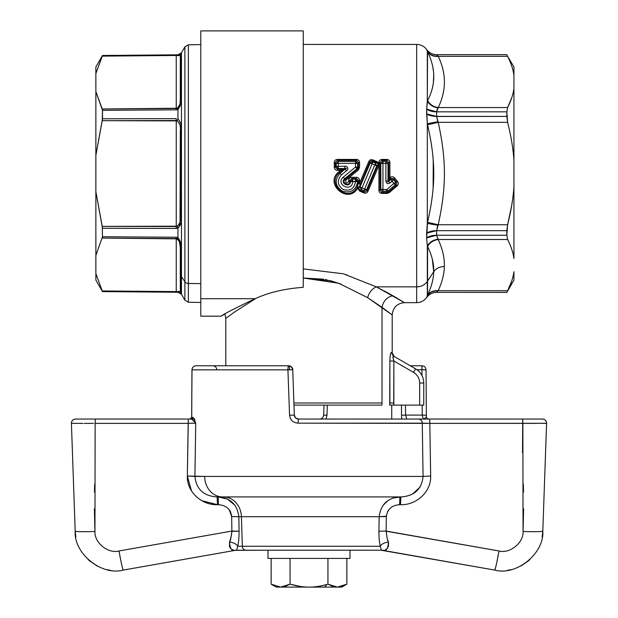 <?xml version="1.0" encoding="UTF-8"?>
<svg xmlns="http://www.w3.org/2000/svg" width="618" height="618" viewBox="0 0 618 618"><rect width="100%" height="100%" fill="white"/><g stroke="black" fill="none" stroke-linecap="round" stroke-linejoin="round"><path stroke-width="0.93" d="M377.613 161.993L378.687 163.16M352.639 179.753L352.407 179.205L352.639 179.753M355.535 162.928L356.586 161.924L355.535 162.928M370.684 160.68L372.731 161.553M356.91 181.383L355.535 179.305L356.91 181.383M323.6 279.158L303.26 278.03L338.664 283.237L367.602 297.629L392.206 314.941L382.017 307.324L382.017 402.998L293.905 402.998L382.017 402.998A12.298 10.792 90 0 1 381.854 405.114L293.983 405.114L381.854 405.114A12.298 10.792 -90 0 0 382.017 402.998L382.017 307.324C383.361 301.012 386.953 297.134 392.809 295.69L404.504 302.65L376.262 286.845L416.663 286.845L416.663 302.65L416.663 286.845A12.298 10.792 0 0 0 427.316 281.445L433.681 271.765C434.029 263.94 431.99 255.512 427.563 246.497L427.316 245.941C429.672 242.14 433.226 239.892 437.961 239.212L436.64 235.242L437.961 239.212C433.226 239.892 429.672 242.14 427.316 245.941L426.652 237.899A12.298 6.381 0 0 1 436.64 235.242L436.64 230.668L438.216 224.759C446.482 186.821 446.474 160.247 438.216 122.318L436.64 116.408L436.64 111.835L437.961 107.864C433.226 107.177 429.672 104.936 427.316 101.128L427.563 100.579C435.829 84.905 435.829 68.644 427.563 51.804L427.648 51.989M393.38 356.014L415.566 368.822L413.519 372.376L393.867 361.028C392.855 357.814 392.693 356.146 393.38 356.014C392.693 356.146 392.855 357.814 393.867 361.028L389.881 361.028C389.997 355.844 390.499 352.994 391.372 352.469L393.38 356.014L391.372 352.469L392.206 352.971L391.372 352.469C390.499 352.994 389.997 355.852 389.881 361.028L393.867 361.028L393.867 402.998L389.881 402.998L389.688 405.114L423.763 405.114L389.688 405.114L389.881 361.028L389.881 402.998L393.867 402.998L393.72 405.114L393.867 361.028L413.519 372.376L415.566 368.822A16.392 16.392 0 0 1 423.763 383.021L419.668 383.021A12.298 12.298 0 0 0 413.519 372.376A12.298 12.298 0 0 1 419.668 383.021L419.668 405.114L419.668 383.021L423.763 383.021A16.392 16.392 0 0 0 415.566 368.822L393.38 356.014C394.547 356.686 394.547 356.686 393.38 356.014C394.547 356.686 394.547 356.686 393.38 356.014L393.094 358.208M393.836 360.943L393.002 357.598M389.888 360.109L389.881 361.02M344.697 166.281C347.131 165.245 349.309 169.626 346.52 170.699L345.192 169.085C347.107 168.166 346.945 167.98 344.697 168.552L344.697 166.281L338.293 166.281L338.285 163.353L355.535 163.353L355.535 167.038L343.299 177.134C334.886 184.612 352.214 192.955 352.639 181.63L355.535 181.63C354.253 188.814 350.112 191.425 343.121 189.471C337.366 185.215 336.818 180.348 341.468 174.863L346.52 170.699C349.309 169.626 347.131 165.245 344.697 166.281L344.697 168.552L338.293 168.552L336.161 166.35L336.161 163.453L338.285 161.414L355.535 161.414L355.535 163.353L338.285 163.353L338.285 161.414L338.285 163.353L336.161 163.453L338.285 163.353L338.293 166.281L336.161 166.35L338.293 166.281L338.293 168.552L338.293 166.281L344.697 166.281M374.732 164.967L364.643 189.046L362.017 187.918L372.113 163.84L374.732 164.967L372.113 163.84L362.017 187.918L359.993 186.922L370.167 163.106L372.113 163.84L370.167 163.106L372.917 162.024L372.113 163.84L372.917 162.024L375.535 163.129L374.732 164.967L376.733 165.902L366.567 189.718L363.855 190.761L364.643 189.046L366.567 189.718L364.643 189.046L363.855 190.761L361.229 189.656L362.017 187.918L364.643 189.046L375.535 163.129L376.733 165.902L374.732 164.967M511.758 97.698L507.625 107.563L506.837 111.835L507.625 122.318L438.216 122.318L507.625 122.318C511.078 136.184 513.179 148.861 513.937 160.34C513.179 148.861 511.078 136.184 507.625 122.318L506.837 116.408L506.837 111.835L507.625 107.563C511.078 100.634 513.179 94.291 513.937 88.552C513.179 94.291 511.078 100.634 507.625 107.563L438.216 107.563C446.474 90.491 446.474 73.418 438.216 56.346L507.625 56.346C511.078 63.283 513.179 69.618 513.937 75.357C513.179 69.618 511.078 63.283 507.625 56.346L513.937 66.968L513.937 186.729C513.179 198.208 511.078 210.885 507.625 224.759L506.837 230.668L507.625 224.759L438.216 224.759L507.625 224.759L506.837 230.668L436.64 230.668L506.837 230.668L506.837 235.242L436.64 235.242L506.837 235.242L507.625 239.506L438.216 239.506C433.457 240.209 429.904 242.542 427.563 246.497C429.904 242.542 433.457 240.209 438.216 239.506C442.642 249.247 444.682 258.247 444.334 266.512C439.692 266.613 436.138 268.359 433.681 271.765C433.573 278.78 431.534 286.613 427.563 295.265L427.563 246.497C431.99 255.512 434.029 263.94 433.681 271.765C436.138 268.359 439.692 266.613 444.334 266.512C444.226 273.913 442.187 281.986 438.216 290.723L507.625 290.723C511.078 283.793 513.179 277.451 513.937 271.711L513.937 280.101L506.837 292.399L507.625 290.723L506.837 292.399L436.64 292.368C432.492 292.476 429.162 294.183 426.652 297.49L427.316 295.806C429.672 292.306 433.226 290.699 437.961 291.001L436.64 292.399C432.492 292.507 429.162 294.214 426.652 297.521L426.652 297.521C424.149 300.835 420.819 302.542 416.663 302.65L404.504 302.65C397.034 303.376 392.94 307.478 392.206 314.941L392.206 352.963L394.253 356.516M433.118 158.772L433.705 173.534M437.961 291.001L436.64 292.368L437.961 291.001C433.226 290.699 429.672 292.306 427.316 295.806L427.563 295.265C431.534 286.613 433.573 278.78 433.681 271.765L427.316 281.445A12.298 10.792 180 0 1 416.663 286.845L416.663 44.426C420.819 44.527 424.149 46.234 426.652 49.548C429.162 52.862 432.492 54.569 436.64 54.67L506.837 54.67L507.625 56.346L438.216 56.346L436.64 54.701L438.216 56.346L507.625 56.346L438.216 56.346L436.64 54.67L506.837 54.701L436.64 54.701A12.298 12.29 0 0 1 426.652 49.579L426.652 49.579C429.162 52.893 432.492 54.6 436.64 54.701L437.961 56.076C433.226 56.369 429.672 54.77 427.316 51.263L426.652 49.579L427.563 51.804L427.316 101.128L427.316 51.263M507.695 107.424L511.758 97.714M507.695 290.584L511.719 280.981M507.695 224.473L511.743 205.137L507.625 224.759C511.078 210.885 513.179 198.208 513.937 186.729L513.937 75.357M513.937 258.517L513.937 186.729L513.937 258.517C513.179 252.777 511.078 246.443 507.625 239.506C511.078 246.443 513.179 252.777 513.937 258.517M437.444 120.417L437.305 120M436.64 116.478L506.837 116.408L436.64 116.408L438.216 122.318L437.961 121.746L427.316 123.67L437.961 121.746L436.64 116.408A12.298 5.91 0 0 1 426.652 113.944L426.652 109.17L436.64 111.835L506.837 111.835L436.64 111.835L426.652 109.17L427.316 101.128C429.672 104.936 433.226 107.177 437.961 107.864L438.216 107.563C433.457 106.86 429.904 104.535 427.563 100.579C429.904 104.535 433.457 106.86 438.216 107.563L436.64 111.835L436.64 116.408L426.652 113.944L427.316 123.67L426.652 109.17A12.298 6.381 180 0 0 436.64 111.835M436.802 110.336L437.938 107.895M433.118 277.83L433.21 277.212M433.473 265.864L433.249 264.017M436.988 228.127L437.961 225.323L436.64 230.668L436.64 235.242L426.652 237.899L427.563 222.31C435.829 185.902 435.829 161.167 427.563 124.766L427.316 123.67L427.563 124.766L438.216 122.318L427.563 124.766C435.829 161.167 435.829 185.902 427.563 222.31L438.216 224.759L427.563 222.31L427.316 223.399L437.961 225.323L427.316 223.399L427.316 123.67L427.316 223.399L426.652 233.125A12.298 5.91 180 0 1 436.64 230.668L426.652 233.125L426.652 237.899L436.64 235.242A12.298 6.381 0 0 0 426.652 237.899L427.316 245.941L427.316 295.806L426.652 297.49M433.118 188.297L433.257 160.688M433.11 69.185L433.241 70.058M433.396 81.955L433.697 75.906M438.216 56.346C433.457 56.732 429.904 55.218 427.563 51.804C429.904 55.218 433.457 56.732 438.216 56.346C446.474 73.418 446.474 90.491 438.216 107.563L507.625 107.563M506.837 116.408L507.625 122.318L506.837 116.408M438.216 122.318C446.474 160.247 446.482 186.821 438.216 224.759L437.961 225.323M341.26 284.195L325.176 279.46M255.976 298.347L234.207 312.252L225.794 318.424L234.207 312.252L255.968 298.347M357.667 181.337L355.535 179.135L356.292 178.409L358.494 180.526L357.667 181.337L358.494 180.526L358.502 181.584L355.535 181.63L355.535 179.135L357.667 181.553C355.96 190.336 350.823 193.519 342.256 191.117C335.033 185.979 334.323 180 340.124 173.187L345.192 169.085L346.52 170.699L341.468 174.863L340.124 173.187L341.468 174.863C336.818 180.348 337.366 185.215 343.121 189.471C350.112 191.433 354.253 188.814 355.535 181.63L357.667 181.337L352.639 181.414L352.639 179.135L355.535 179.135L355.535 181.414M352.639 181.414L350.506 181.337L352.639 179.135L352.639 181.63L350.506 181.553L352.639 181.414M352.639 181.63C352.221 192.955 334.879 184.612 343.299 177.134L355.535 167.038L356.903 168.791L344.628 178.733C339.483 183.453 350.151 188.366 350.506 181.553L352.639 181.63M344.628 178.733L356.903 168.791L355.535 167.038L357.667 167.099L356.903 168.791L357.683 169.139L345.184 179.436L344.628 178.733L345.184 179.436C341.059 182.998 349.518 187.107 349.672 181.584L350.506 181.553L349.672 181.584L349.672 180.526L350.506 181.337L349.672 180.526L351.881 178.409L352.639 179.135L351.881 178.409L356.292 178.409L355.535 179.135L352.639 179.135L350.506 181.553C350.151 188.366 339.483 183.461 344.628 178.733L343.299 177.134M357.667 167.099L355.535 167.038L355.535 163.353L357.667 163.453L357.667 167.099L358.494 167.478L357.683 169.139L356.903 168.791L357.667 167.099L357.667 163.453L355.535 163.353L355.535 161.414L357.667 163.453L358.502 162.565L358.494 167.478L357.667 167.099M345.192 169.085L342.812 169.919L342.596 169.286L344.697 168.552C346.945 167.98 347.107 168.166 345.192 169.085L340.124 173.187L339.591 172.546L342.758 169.942L345.192 169.085M359.282 187.246L359.993 186.922L361.229 189.656L359.946 190.228L361.229 189.656L363.855 190.761L364.381 192.144L363.855 190.761L366.567 189.718L367.022 190.931L364.381 192.144L359.946 190.228L358.757 188.227L369.726 161.97L370.167 163.106L359.993 186.922L362.017 187.918L361.229 189.656L359.993 186.922L359.282 187.246L357.32 186.389L358.324 183.646L360.371 184.257L358.757 188.227L356.864 187.64L357.32 186.389L356.864 187.64C348.065 203.33 325.555 183.392 339.591 172.546L340.124 173.187C334.323 180 335.033 185.979 342.256 191.117C350.823 193.511 355.96 190.329 357.667 181.553L358.502 181.584L357.32 186.389M513.937 271.711C513.179 277.451 511.078 283.793 507.625 290.723L438.216 290.723C433.457 290.336 429.904 291.851 427.563 295.265C429.904 291.851 433.457 290.336 438.216 290.723C442.187 281.986 444.226 273.913 444.334 266.512C444.682 258.247 442.642 249.247 438.216 239.506L436.64 235.242M392.051 295.257L384.257 290.954M346.953 274.863L346.111 274.601M200.796 40.325L200.796 298.71L200.796 30.9L303.26 30.9L303.26 287.347L303.26 30.931L303.26 44.426L416.663 44.426L416.663 286.845L376.262 286.845L343.438 273.813L303.26 268.907L343.438 273.813L376.262 286.845C372.106 288.853 369.216 292.445 367.602 297.629C369.216 292.445 372.106 288.853 376.262 286.845L392.809 295.69C386.953 297.134 383.361 301.012 382.017 307.324L367.602 297.629L338.664 283.237L303.26 278.03L330.839 280.788M331.109 280.866L341.306 284.218M436.64 292.368L506.837 292.368L436.64 292.368M438.216 239.506L507.625 239.506L506.837 235.242L507.625 224.759M423.763 383.021L423.763 405.114L423.763 383.021M427.563 51.804C435.829 68.644 435.829 84.905 427.563 100.579L426.652 109.17M338.285 161.414L337.281 160.356L356.547 160.356L355.535 161.414L338.285 161.414L336.161 163.453L335.327 162.565L337.281 160.356L338.285 161.414M335.327 162.565L336.161 163.453L336.161 166.35L335.327 167.169L335.327 162.565L334.261 162.619C334.315 160.726 335.319 159.66 337.281 159.429L356.547 159.429L356.547 160.356L358.502 162.565L357.667 163.453L355.535 161.414L356.547 160.356L337.281 160.356L337.281 159.429L337.281 160.356L335.327 162.565L335.327 167.169L336.161 166.35L338.293 168.552L337.528 169.286L335.327 167.169L334.268 167.2L334.261 162.619L335.327 162.565M344.697 168.552L342.596 169.286L337.528 169.286L338.293 168.552L344.697 168.552M342.758 169.942L342.596 169.286L342.812 169.919L340.58 170.383L342.534 169.317L342.758 169.942L339.591 172.546L338.919 171.734L340.58 170.383L342.758 169.942M360.371 184.257L358.324 183.646L360.371 184.257L358.324 183.646L358.494 180.526L359.56 180.487L359.56 181.545L358.502 181.584L359.56 181.545L359.367 183.785L368.761 161.622L369.726 161.97L372.43 160.78L372.917 162.024L370.167 163.106L369.726 161.97L360.371 184.257M358.757 188.227L356.864 187.64A1.228 0.51 -161.4 0 1 358.757 188.227L359.946 190.228L364.381 192.144L367.022 190.931L366.567 189.718L376.733 165.902L377.691 165.485L367.022 190.931L377.691 165.485L378.687 165.948L367.98 191.248L367.022 190.931L367.98 191.248C367.192 192.947 365.864 193.519 363.994 192.955L364.381 192.144L363.994 192.955L359.552 191.062L359.946 190.228L359.552 191.062L357.752 188.096C348.197 204.929 323.623 183.577 338.919 171.734L339.591 172.546C325.555 183.392 348.065 203.33 356.864 187.64L358.757 188.227M372.917 162.024L372.43 160.78L376.717 162.619L375.535 163.129L372.917 162.024M432.345 259.297L433.681 271.765M341.592 169.842L340.58 170.383L337.528 170.383C335.551 170.259 334.462 169.201 334.268 167.2L335.327 167.169L337.528 169.286L337.528 170.383L337.528 169.286L342.534 169.317M356.292 177.304C358.27 177.42 359.359 178.486 359.56 180.487L358.494 180.526L356.292 178.409L356.292 177.304L356.292 178.409L351.881 178.409L351.881 177.304L356.292 177.304L351.881 177.304L351.881 178.409L349.672 180.526L348.614 180.487C348.815 178.486 349.904 177.42 351.881 177.304C349.904 177.42 348.815 178.486 348.614 180.487L349.672 180.526L349.672 181.584L348.614 181.545L348.614 180.487L348.614 181.545L349.672 181.584C349.518 187.115 341.051 182.99 345.184 179.436L345.848 180.209C345.454 183.438 346.374 183.886 348.614 181.545C346.381 183.878 345.454 183.438 345.848 180.209L345.184 179.436L357.683 169.139L358.37 169.989L345.848 180.209L358.37 169.989L357.683 169.139L358.494 167.478L359.56 167.509L358.37 169.989L359.56 167.509L358.494 167.478L358.502 162.565L359.568 162.619L359.56 167.509L359.568 162.619L358.502 162.565L356.547 160.356L356.547 159.429C358.51 159.66 359.514 160.726 359.568 162.619C359.514 160.726 358.51 159.66 356.547 159.429L337.281 159.429C335.319 159.66 334.315 160.726 334.261 162.619L334.268 167.2C334.462 169.201 335.551 170.259 337.528 170.383L340.58 170.383L338.919 171.734C323.623 183.577 348.197 204.929 357.752 188.096L359.552 191.062L363.994 192.955C365.864 193.519 367.2 192.947 367.98 191.248L378.687 165.948L377.691 165.485L377.922 164.906L378.942 165.122L378.687 165.948L378.942 165.122L377.922 164.906L376.733 165.902L375.535 163.129L376.717 162.619L372.43 160.78L369.726 161.97L368.761 161.622C369.587 159.892 370.947 159.328 372.832 159.907L372.43 160.78L372.832 159.907L377.127 161.738L376.717 162.619L377.127 161.738L378.942 163.894L377.992 164.04L376.717 162.619L377.992 164.04L377.922 164.906L380.008 165.083L378.942 165.122L378.927 190.213C378.934 192.067 379.916 193.133 381.87 193.411L387.169 193.411L387.169 192.538L388.436 192.043L389.085 192.708L387.169 193.411L389.085 192.708L397.22 185.84L396.563 185.122L396.625 182.101L397.467 181.368C398.656 182.858 398.571 184.349 397.22 185.84C398.571 184.349 398.656 182.858 397.467 181.368L394.616 177.969L393.782 178.679L390.731 178.417L390.028 177.575C391.665 176.408 393.195 176.539 394.616 177.969C393.195 176.539 391.665 176.4 390.028 177.575L389.41 179.506L388.83 179.235L389.888 177.69L389.896 162.619L388.83 162.565L386.876 160.356L386.876 159.429C388.838 159.66 389.842 160.726 389.896 162.619C389.842 160.726 388.838 159.66 386.876 159.429L381.955 159.429C379.993 159.66 378.988 160.726 378.934 162.619L378.942 163.894L377.127 161.738L372.832 159.907C370.947 159.32 369.587 159.892 368.761 161.622L359.367 183.785L359.56 180.487C359.359 178.486 358.27 177.42 356.292 177.304M378.934 162.619C378.988 160.726 380 159.66 381.955 159.429L381.955 160.356L380 162.565L378.934 162.619L380 162.565L381.955 160.356L381.955 159.429L386.876 159.429L386.876 160.356L381.955 160.356L382.967 161.414L380.835 163.453L380 162.565L379.993 190.298L381.87 192.538L381.87 193.411C379.916 193.14 378.934 192.074 378.927 190.213L379.993 190.298L378.927 190.213L378.942 165.122L380.008 165.083L377.922 164.906L377.992 164.04L380 163.84L378.942 163.894L378.934 162.619M389.896 162.619L389.888 177.69L388.83 179.235L388.83 162.565L389.896 162.619M385.871 161.414L386.876 160.356L388.83 162.565L387.996 163.453L385.871 161.414L382.967 161.414L381.955 160.356L386.876 160.356L385.871 161.414L387.996 163.453L388.83 162.565L388.83 179.243L389.41 179.514L388.83 179.235L387.996 181.004L387.996 163.453L385.871 163.353L385.871 161.414L385.871 163.353L380.835 163.453L382.967 161.414L382.967 163.353L382.967 161.414L385.871 161.414M389.402 179.544L388.66 181.128C387.787 182.48 387.571 182.441 387.996 181.004L388.815 179.266L389.402 179.544L390.731 178.417L388.66 181.128L390.066 182.905C387.795 184.342 386.397 183.731 385.871 181.074L385.871 163.353L387.996 163.453L387.996 181.004L385.871 181.074L387.996 181.004C387.571 182.441 387.787 182.48 388.66 181.128L390.63 179.483L390.731 178.417L393.782 178.679L394.616 177.969L397.467 181.368L396.625 182.101L393.782 178.679L393.689 179.753L390.63 179.483L388.66 181.128L390.066 182.905L392.028 181.228L390.63 179.483L393.689 179.753L393.782 178.679L396.625 182.101L396.563 185.122L397.22 185.84L389.085 192.708L388.436 192.043L396.563 185.122L395.211 184.967L395.566 181.97L396.625 182.101L395.566 181.97L393.689 179.753L390.066 182.905C387.795 184.342 386.397 183.731 385.871 181.074L385.871 163.353L382.967 163.353L382.959 191.364L381.87 192.538L387.169 192.538L387.169 193.411L381.87 193.411L381.87 192.538L379.993 190.298L380.835 189.378L382.959 191.364L388.065 190.923L388.436 192.043L387.169 192.538L386.775 191.364L387.169 192.538L381.87 192.538L382.959 191.364L380.835 189.378L379.993 190.298L380 162.565L380.835 163.453L380.835 189.378L386.775 189.525L388.065 190.923L395.211 184.967L396.563 185.122L388.436 192.043L388.065 190.923L386.775 191.364L386.775 189.525L395.566 181.97L395.211 184.967L392.028 181.228L393.689 179.753L395.566 181.97L393.89 183.476L395.211 184.967L388.065 190.923L386.775 189.525L386.775 191.364L382.959 191.364L382.959 189.525L380.835 189.378L380.835 163.453L382.967 163.353L382.959 189.525L386.775 189.525L393.89 183.476L390.63 179.483L390.731 178.417L390.028 177.575L389.641 178.617M377.992 164.04L380 163.84M177.52 54.94L177.953 54.94C180.711 54.106 181.777 54.005 181.159 54.639L181.159 98.2C181.777 101.97 180.711 105.74 177.953 109.486L177.096 108.227L102.24 108.969L95.867 91.665L95.867 73.519L102.24 56.122L176.238 55.481L176.238 108.49L177.096 108.227L176.238 108.49L176.408 109.834M95.867 255.404L95.867 273.55C95.867 282.233 95.867 282.233 95.867 273.55L102.24 290.954L95.867 273.55L95.867 255.404L102.503 236.748L102.24 238.1L176.238 238.579L176.238 291.588L102.24 290.954L176.238 291.588L176.238 238.579L177.096 238.842L176.238 238.579L176.238 237.235L102.503 236.748L95.867 255.404L95.867 191.68L95.867 255.404M176.238 118.633L102.503 118.787L102.503 110.321L102.24 120.688L95.867 155.388L95.867 91.665L102.503 110.321L176.238 109.842L102.503 110.321L102.24 108.969L102.503 110.321L102.24 108.969L176.238 108.49L176.238 109.842L176.238 55.481L177.953 54.94L102.503 55.473L95.867 73.519L102.503 55.574L176.238 54.94L176.238 55.481L102.24 56.122L95.867 73.519C95.867 64.836 95.867 64.836 95.867 73.519L95.867 191.68L95.867 155.388L102.503 118.787L102.24 120.688L102.503 118.787L176.238 118.633L176.238 120.533L177.096 120.881L102.24 120.688L176.238 120.533L176.238 226.543L177.096 226.196L102.24 226.381L102.503 228.289L95.867 191.68L102.24 226.381L102.503 236.748L102.24 226.381L176.238 226.543L176.238 118.633L176.238 120.533L177.096 120.881C179.846 123.237 180.919 126.574 180.302 130.908L180.047 221.437M180.302 57.08L180.302 57.119C180.919 55.767 179.846 55.249 177.096 55.574L176.269 55.481M177.922 54.94L177.157 54.932M179.583 55.558L178.308 55.674M176.238 109.842L176.238 108.49L177.096 108.227L177.953 109.486L176.238 109.842L177.914 109.502M179.205 123.013L177.096 120.881L177.953 118.996L177.096 120.881C179.846 123.237 180.919 126.582 180.302 130.908A4.102 1.483 0 0 1 181.159 129.996L180.302 130.908L180.302 216.169C180.919 220.495 179.846 223.84 177.096 226.196L176.238 226.543L177.096 226.196C179.846 223.84 180.919 220.495 180.302 216.169L180.302 130.908M181.159 129.989L181.159 217.08C181.777 221.507 180.711 225.168 177.953 228.081L178.084 227.965M180.155 225.4L180.549 224.342M179.212 224.048L177.219 226.095M176.238 227.517L176.408 228.436M176.238 228.436L102.503 228.289L176.238 228.436L177.953 228.081L176.238 228.436L176.238 226.543M177.088 237.32L177.953 237.59C180.711 241.329 181.777 245.099 181.159 248.892L181.159 276.277A4.102 3.499 180 0 1 181.468 276.671L181.468 294.307L181.468 276.671A4.102 3.499 0 0 0 181.159 276.277A4.102 3.499 180 0 1 180.302 274.129L180.302 247.316C180.919 244.349 179.846 241.522 177.096 238.842L102.24 238.1L102.503 236.748L176.238 237.235L176.238 238.579L179.174 240.904M179.243 241.028L180.302 247.316L180.302 289.95C180.919 291.31 179.846 291.827 177.096 291.503L176.238 291.588L177.953 292.129C180.711 292.971 181.777 293.071 181.159 292.438L181.159 276.277L181.159 292.438C181.777 293.063 180.711 292.963 177.953 292.129L176.238 292.136L176.238 291.588L176.238 292.136L102.503 291.495L102.24 290.954L102.503 291.603L176.369 292.136M180.68 223.847L180.58 224.241M180.68 123.229L180.858 124.164M180.703 104.419L180.58 104.99M177.953 292.129L176.238 292.136L177.953 292.26L177.096 291.503C179.846 291.827 180.919 291.31 180.302 289.95L180.302 247.316L180.302 289.95L181.159 292.438A4.102 4.048 180 0 1 180.302 289.95L180.302 274.129A4.102 3.499 0 0 0 181.159 276.277L181.159 248.892L180.302 247.316A4.102 2.565 0 0 0 181.159 248.892M181.113 127.262L181.02 125.578M177.15 120.919L177.914 121.561M95.867 73.519L95.867 66.968L102.503 55.473L177.953 54.817L181.468 52.762L181.468 276.671L181.468 52.762L184.875 46.86L184.875 281.715L184.875 46.86L188.359 44.813L188.359 283.461L188.359 44.813L200.796 44.596M177.096 238.842C179.846 241.522 180.919 244.349 180.302 247.316C180.919 244.349 179.846 241.522 177.096 238.842L177.953 237.59L177.096 238.842M95.867 273.55L102.24 290.954L95.867 273.55L95.867 280.101L102.503 291.603L177.953 292.26L181.468 294.307L184.875 300.209L184.875 281.715A4.102 3.499 0 0 0 188.359 283.461L200.796 283.647L188.359 283.461A4.102 3.499 180 0 1 184.875 281.715L181.468 276.671L184.875 281.715L184.875 300.209L188.359 302.256L188.359 283.461L188.359 302.256L200.796 302.472M180.919 54.152L180.51 54.314M176.238 55.481L176.671 54.932M181.159 98.177L181.159 54.639L180.302 57.119A4.102 4.048 0 0 1 181.159 54.639C181.777 54.005 180.711 54.106 177.953 54.94L177.096 55.574C179.846 55.241 180.919 55.759 180.302 57.119L180.302 99.753L180.302 57.119L180.302 99.753L181.159 98.177A4.102 2.565 180 0 0 180.302 99.753C180.919 102.719 179.846 105.547 177.096 108.227C179.846 105.547 180.919 102.719 180.302 99.753L180.031 103.693M177.953 109.486L177.953 118.996C180.711 121.901 181.777 125.57 181.159 129.996C181.777 125.57 180.711 121.901 177.953 118.996L177.953 109.486L180.881 103.376M181.159 217.08A4.102 1.483 180 0 1 180.302 216.169L181.159 217.08L181.159 129.996M180.881 222.75L177.953 228.081L177.953 237.59L177.953 228.081L177.096 226.196M177.096 108.227L176.238 108.49M176.238 54.94L177.953 54.94M180.564 105.06L180.858 103.569M178.455 107.138L177.181 108.181M179.668 291.511L177.157 291.487M180.881 243.708L177.953 237.59M180.302 99.753L180.302 57.119M421.947 365.771L410.275 365.771L421.947 365.771L421.947 369.726L416.957 369.726L421.947 369.726L421.947 365.771C424.334 365.918 425.702 367.277 426.041 369.842L421.947 369.726L421.986 375.589L421.947 369.726L425.98 369.865M191.526 490.939L187.339 476.007L188.335 419.05L191.503 419.05L193.102 417.413L191.673 417.413L192.02 369.865L287.918 369.865L289.564 415.242C290.267 420.132 293.094 422.766 298.046 423.152L429.811 423.361L429.757 420.07M217.188 504.697L201.8 500.68L217.443 504.697L217.157 496.926L217.443 504.697L218.409 504.697C226.211 505.238 230.63 509.193 231.665 516.563L229.278 509.835M187.339 476.138L191.518 490.939M218.471 504.697L218.123 496.926L227.555 499.12L234.987 505.354M229.857 510.653L230.468 511.719M230.645 512.106L231.665 516.563L238.842 516.71L239.089 531.21L231.866 531.356M231.835 531.843L231.781 532.523M231.356 535.659L229.649 542.025C229.819 548.483 231.711 551.248 235.334 550.321L123.268 570.082L235.319 550.321L268.011 550.213L237.134 550.213M233.952 550.174L232.971 549.927M232.546 549.773L231.426 549.17M230.977 548.823L229.572 546.845M229.386 542.928L229.649 542.025C230.375 541.051 231.117 537.405 231.881 531.071C231.117 537.405 230.375 541.051 229.649 542.025L229.456 546.528M231.402 535.389L231.881 531.071L239.089 531.21C238.973 542.249 238.247 542.658 237.822 546.258L242.333 546.258A4.102 3.6 90 0 0 245.933 550.213A4.102 3.6 -90 0 1 242.333 546.258L237.822 546.258C236.686 549.24 236.462 550.561 237.157 550.205L237.165 550.205C236.462 550.561 236.686 549.24 237.822 546.258C236.354 544.01 233.627 542.596 229.649 542.025C229.819 548.483 231.719 551.248 235.334 550.321L123.268 570.082L235.334 550.321M95.272 419.05L188.335 419.05L95.272 419.05L95.133 423.361L188.189 423.361L187.339 476.007L194.925 476.432L195.728 423.152L191.503 419.05L188.335 419.05L188.189 423.361L95.133 423.361L95.272 419.05L188.335 419.05L75.52 419.05C72.963 419.313 71.595 420.727 71.418 423.291L75.187 531.148C76.323 531.727 82.912 531.843 94.963 531.503C82.912 531.843 76.323 531.727 75.187 531.148C76.323 531.727 82.912 531.843 94.963 531.503L95.133 423.361L94.963 531.503C94.199 542.558 108.034 553.998 119.004 550.97C121.143 562.735 122.565 569.101 123.268 570.082L123.268 570.082C101.329 576.138 73.658 553.249 75.187 531.148C76.323 531.727 82.912 531.843 94.963 531.503C94.199 542.558 108.034 553.998 119.004 550.97L231.881 531.071L231.665 516.563L231.881 531.071L119.004 550.97C121.143 562.735 122.565 569.101 123.268 570.082A20.494 0.881 -100 0 1 119.004 550.97L231.881 531.071L239.089 531.21L238.842 516.71L231.665 516.563C230.63 509.193 226.211 505.238 218.409 504.697L217.443 504.697C202.117 505.362 186.667 492.137 187.339 476.007C186.667 492.137 202.117 505.362 217.443 504.697L217.157 496.926L400.843 496.926L400.557 504.697L400.843 496.926L399.877 496.926C387.687 497.83 380.781 504.427 379.158 516.71L378.911 531.21C379.027 542.249 379.753 542.658 380.178 546.258L242.333 546.258L241.429 516.71L238.842 516.71C237.219 504.427 230.313 497.83 218.123 496.926C230.313 497.83 237.219 504.427 238.842 516.71L241.429 516.71L242.333 546.258L380.178 546.258C379.753 542.658 379.027 542.249 378.911 531.21L379.158 516.71L241.429 516.71L379.158 516.71C380.781 504.427 387.687 497.83 399.877 496.926L223.453 496.926A20.494 17.984 -90 0 1 241.429 516.71A20.494 17.984 90 0 0 223.453 496.926L217.157 496.926C203.708 496.1 196.3 489.263 194.925 476.432C196.3 489.263 203.708 496.1 217.157 496.926M89.224 560.619L97.103 566.011L88.065 559.568M82.943 423.4L71.418 423.291A4.102 4.102 0 0 1 75.52 419.05A4.102 4.102 0 0 0 71.418 423.291L75.187 531.148L75.852 537.197M106.96 569.665L110.475 570.314M94.662 484.396L94.484 492.16M326.992 415.188L323.67 415.095C323.33 417.544 321.97 418.857 319.576 419.05L298.355 419.05M391.727 419.05L391.727 405.114L391.727 419.05L325.941 419.05L326.984 415.242L327.324 405.114L326.984 415.242L323.67 415.095L324.017 405.114M405.493 405.114L405.562 415.095L401.538 415.242L401.476 405.114L401.538 415.242L405.562 415.095L405.493 405.114M422.164 405.114L422.218 415.095L405.562 415.095L422.218 415.095L422.164 405.114M426.265 415.242L422.218 415.095L426.265 415.242L426.389 417.505L428.027 419.05L429.665 419.05L428.027 419.05M423.276 419.05L422.218 415.095L423.276 419.05L406.798 419.05L423.276 419.05L426.327 417.413L423.276 419.05M522.511 452.708L522.728 419.05L418.363 419.05L542.48 419.05L429.665 419.05L429.811 423.361L422.272 423.152L423.075 476.432C421.7 489.263 414.292 496.1 400.843 496.926C414.292 496.1 421.7 489.263 423.075 476.432L204.689 476.432A20.494 17.984 90 0 0 222.673 496.926A20.494 17.984 -90 0 1 204.689 476.432L423.075 476.432L422.272 423.152L423.075 476.432L430.661 476.007L423.075 476.432M420.047 487.1L412.507 494.06M238.911 537.683L238.857 538.386M237.922 545.725L237.822 546.258C238.247 542.658 238.973 542.249 239.089 531.21M349.989 550.213L372.075 550.213L349.989 550.213L349.989 558.409L268.011 558.409L268.011 550.213L268.011 558.409L349.989 558.409L349.989 550.213M194.353 419.05L191.503 419.05A1.638 1.599 -90 0 1 191.503 419.05L195.728 423.152L194.925 476.432L204.689 476.432L187.339 476.007L188.189 423.361L195.721 423.114M194.917 420.564L194.122 418.548M191.719 415.234L191.673 417.413L190.058 419.05A1.638 1.615 90 0 0 191.673 417.413L193.102 417.413L195.728 423.152L188.189 423.361L188.335 419.05M190.058 419.05L194.724 419.05M289.494 369.811L289.494 369.811A4.102 0.85 90 0 0 288.645 365.771L196.053 365.771A4.102 4.032 90 0 0 192.02 369.865A4.102 4.032 -90 0 1 196.053 365.771L288.645 365.771A4.102 0.726 90 0 0 287.918 369.865L191.959 369.842L191.657 417.629M295.574 417.899L294.33 415.095L292.747 369.726A4.102 4.102 0 0 0 288.645 365.771L196.053 365.771C193.666 365.918 192.298 367.277 191.959 369.842L191.734 415.196M295.636 417.961L298.424 419.05L418.363 419.05L298.424 419.05L298.046 423.152C293.094 422.766 290.267 420.132 289.564 415.242L294.33 415.095L294.516 416.177M294.608 416.455L294.33 415.095C294.67 417.544 296.03 418.857 298.424 419.05L298.046 423.152L422.272 423.152C422.04 420.657 420.734 419.298 418.363 419.05A4.102 3.909 90 0 1 422.272 423.152L429.811 423.361L422.272 423.152M542.148 537.197L542.813 531.148C541.677 531.727 535.088 531.843 523.037 531.503C535.088 531.843 541.677 531.727 542.813 531.148L546.582 423.291A4.102 4.102 0 0 0 542.48 419.05C545.037 419.313 546.405 420.727 546.582 423.291C546.405 420.727 545.037 419.313 542.48 419.05A4.102 4.102 0 0 1 546.582 423.291L429.811 423.361L430.661 476.007C431.333 492.137 415.883 505.362 400.557 504.697L399.591 504.697L399.877 496.926L399.591 504.697C391.789 505.238 387.37 509.193 386.335 516.563L379.158 516.71L386.335 516.563L386.119 531.071L378.911 531.21L386.119 531.071C386.883 537.405 387.625 541.051 388.351 542.025C384.373 542.596 381.646 544.01 380.178 546.258C381.314 549.24 381.538 550.561 380.842 550.205C381.538 550.561 381.314 549.24 380.178 546.258M400.843 496.926L400.557 504.697L400.843 496.926L393.087 498.031M388.529 546.575L388.351 542.025C388.181 548.483 386.281 551.248 382.666 550.321L494.732 570.082L382.666 550.321C386.289 551.248 388.181 548.483 388.351 542.025L387.919 540.735M380.812 550.19L381.19 549.641M495.667 567.355L494.732 570.082L381.005 550.205L245.933 550.213L372.075 550.213M401.731 418.981L401.538 415.242M319.576 419.05C322.017 418.811 323.384 417.49 323.67 415.095C323.384 417.49 322.017 418.811 319.576 419.05C321.97 418.857 323.33 417.544 323.67 415.095L326.984 415.242L325.941 419.05M74.314 423.369L71.418 423.291C71.595 420.727 72.963 419.313 75.52 419.05M321.7 419.05L319.715 419.05M288.683 365.771L288.66 365.771C291.101 366.018 292.461 367.339 292.747 369.726L294.33 415.095L289.564 415.242L287.918 369.865L292.747 369.726L291.534 366.961M378.904 532.276L378.911 531.21M383.052 550.298L384.025 550.182M385.385 549.804L387.702 548.112M378.911 531.41L378.911 533.604M292.747 369.726L292.716 369.355C292.013 369.595 294.724 368.258 288.645 365.771A4.102 0.726 -90 0 0 287.918 369.865L289.494 369.865M387.455 539.19L388.351 542.025C387.625 541.051 386.883 537.405 386.119 531.071L498.996 550.97L386.119 531.071L386.335 516.563C387.37 509.193 391.789 505.238 399.591 504.697L400.557 504.697C415.883 505.362 431.333 492.137 430.661 476.007L429.811 423.361L430.661 476.007M379.158 516.71L386.35 516.231M387.471 511.851L387.756 511.31M388.174 510.615L388.722 509.842M388.104 500.48L382.975 505.408M216.771 369.865A4.102 4.009 90 0 0 212.762 365.771L212.762 365.817M71.418 423.291L74.786 423.376M94.878 529.054L94.392 508.799M93.612 423.369L84.187 423.4M230.282 548.104L231.202 549.008M231.371 549.132L232.607 549.796M232.963 549.927L233.975 550.182M543.214 423.376L546.582 423.291L542.813 531.148C541.677 531.727 535.088 531.843 523.037 531.503C523.801 542.558 509.966 553.998 498.996 550.97L386.126 531.225M388.351 542.025L388.691 543.307M519.591 542.187L520.124 541.345M523.516 492.16L523.338 484.396M523.608 508.799L523.122 529.054M546.582 423.291L543.601 423.376M533.628 423.4L524.404 423.369M522.728 419.05L522.867 423.361L429.811 423.361L429.665 419.05L542.48 419.05M406.798 419.05L405.562 415.095L406.798 419.05L404.72 419.05M382.704 550.329L494.732 570.082C495.435 569.101 496.857 562.735 498.996 550.97L497.065 561.09M507.594 570.298L511.156 569.634M521.013 565.949L528.776 560.619M522.867 423.361L523.037 531.503L522.867 423.361L535.01 423.4M523.037 531.503C523.801 542.558 509.966 553.998 498.996 550.97A20.494 0.881 100 0 1 494.732 570.082L381.854 550.182M529.935 559.568L520.889 566.011M542.735 531.233L542.813 531.148C544.342 553.249 516.671 576.138 494.732 570.082M300.317 586.451L290.066 584.172L280.603 587.1L271.14 584.172L271.14 558.409L271.14 584.172L280.603 587.1L337.397 587.1L324.72 587.1L326.914 584.458L327.934 584.172L337.397 587.1L346.86 584.172L346.86 558.409L346.86 584.172L337.397 587.1L327.934 584.172L327.934 558.409L327.934 584.172L326.914 584.458C320.155 586.297 314.191 587.177 309 587.1C303.6 587.193 297.289 586.212 290.066 584.172L290.066 558.409L290.066 584.172L285.153 586.389L289.989 584.219M332.847 586.389L327.934 584.172M280.603 587.1L290.066 584.172C297.289 586.212 303.6 587.193 309 587.1C314.191 587.177 320.155 586.297 326.914 584.458L324.72 587.1L276.207 587.1L271.14 584.172M346.86 584.172L341.793 587.1L337.397 587.1M290.066 584.172L291.279 584.512M341.947 586.382L346.783 584.219M200.796 298.71L200.796 316.177L221.29 316.177C222.318 314.809 233.581 308.985 255.087 298.71C268.884 292.407 284.944 288.621 303.26 287.347C284.944 288.621 268.884 292.407 255.087 298.71L200.796 298.71L255.087 298.71C233.581 308.985 222.318 314.809 221.29 316.177L224.967 313.983L225.794 318.424L225.794 365.771M123.268 570.082L236.146 550.182M426.389 417.505L426.041 369.842M191.611 417.505L189.973 419.05M268.011 550.213L268.011 558.409"/></g></svg>
